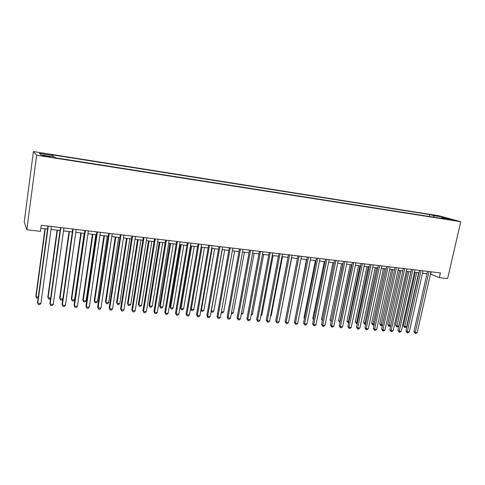 <?xml version="1.0" encoding="UTF-8"?>
<svg xmlns="http://www.w3.org/2000/svg" width="485" height="485" viewBox="0 0 485 485"><rect width="100%" height="100%" fill="white"/><g stroke="black" fill="none" stroke-linecap="round" stroke-linejoin="round"><path stroke-width="0.73" d="M46.863 156.594L50.343 156.764L42.68 155.74L46.863 156.594M36.63 155.212L26.839 229.751L24.25 221.875L33.429 151.532L439.004 215.795L460.75 221.694L36.63 155.212L33.429 151.532M430.474 274.116L439.325 277.632L440.404 272.922L41.255 225.264L40.443 231.333L26.839 229.751M449.983 219.39L454.803 220.439L449.983 219.39L449.898 219.754M434.081 217.231L433.56 215.637L429.631 214.558L52.362 154.848L53.144 155.546L39.388 153.369L40.819 154.897L54.908 157.11L55.751 157.861L446.497 219.184L442.338 218.044L441.914 218.462M433.56 215.637L442.12 216.989L451.008 219.408L442.338 218.044M439.325 277.632L447.606 278.596L460.75 221.694M40.855 228.229L47.548 229.017M51.028 229.423L60.025 230.484M63.511 230.896L72.332 231.933M75.83 232.345L84.481 233.364M87.979 233.776L96.466 234.776M99.965 235.189L108.294 236.171M111.799 236.583L119.965 237.541M123.475 237.959L131.49 238.899M135 239.317L142.863 240.239M146.379 240.657L154.091 241.56M157.607 241.979L165.173 242.87M168.695 243.282L176.116 244.155M179.644 244.573L186.925 245.428M190.453 245.846L197.601 246.689M201.129 247.101L208.138 247.926M211.672 248.344L218.547 249.157M222.081 249.569L228.835 250.363M232.363 250.781L238.99 251.563M242.524 251.976L249.023 252.746M252.558 253.158L258.941 253.91M262.47 254.328L268.738 255.068M272.267 255.48L278.414 256.207M281.949 256.62L287.981 257.335M291.509 257.747L297.432 258.444M300.961 258.863L306.775 259.548M310.303 259.96L316.008 260.633M319.536 261.051L325.138 261.706M328.66 262.124L334.159 262.773M337.681 263.185L343.077 263.822M346.599 264.234L351.898 264.858M355.414 265.277L360.616 265.889M364.132 266.301L369.237 266.902M372.753 267.314L377.76 267.908M381.271 268.32L386.193 268.902M389.704 269.314L394.529 269.884M398.033 270.297L402.774 270.854M406.278 271.267L410.934 271.812M414.433 272.224L419.004 272.764M422.496 273.176L426.982 273.704M431.262 271.83L430.735 274.146M429.207 216.468L429.631 214.558M53.144 155.546L53.095 156.831M441.52 218.402L442.12 216.989M427.503 271.382L413.887 331.649L415.245 332.401L429.013 271.558M417.221 332.552L415.948 333.468L415.16 333.407L415.245 332.401L417.221 332.552L430.995 271.8M415.16 333.407L413.887 331.649M415.287 272.327L403.356 325.805L404.642 326.52L406.588 326.678L418.67 272.728M416.718 272.497L404.581 327.508L403.356 325.805M406.588 326.678L405.357 327.575L404.581 327.508M419.525 270.43L405.945 331.031L407.285 331.782L421.01 270.606M409.279 331.94L408.012 332.855L407.212 332.795L407.285 331.782L409.279 331.94L423.017 270.842M407.212 332.795L405.945 331.031M411.456 269.466L397.918 330.406L399.234 331.164L412.923 269.642M401.259 331.322L399.986 332.243L399.179 332.183L399.234 331.164L401.259 331.322L414.954 269.884M399.179 332.183L397.918 330.406M403.296 268.49L389.807 329.776L391.104 330.534L404.745 268.666M393.147 330.691L391.874 331.625L391.062 331.558L391.104 330.534L393.147 330.691L406.8 268.908M391.062 331.558L389.807 329.776M395.051 267.508L381.604 329.139L382.883 329.897L396.481 267.678M384.945 330.061L383.677 330.994L382.853 330.934L382.883 329.897L384.945 330.061L398.555 267.926M382.853 330.934L381.604 329.139M407.448 271.406L395.554 325.174L396.827 325.89L398.785 326.047L410.831 271.8M408.861 271.57L396.772 326.884L395.554 325.174M398.785 326.047L397.554 326.951L396.772 326.884M399.531 270.472L387.667 324.532L388.921 325.253L390.771 325.399M400.919 270.636L388.885 326.253L387.667 324.532M390.74 325.538L389.673 326.32L388.885 326.253M391.522 269.527L379.7 323.889L380.937 324.611L382.562 324.738M392.899 269.69L380.907 325.617L379.7 323.889M382.483 325.114L381.713 325.684L380.907 325.617M383.429 268.575L371.649 323.234L372.862 323.956L374.268 324.071M384.787 268.732L372.85 324.974L371.649 323.234M374.135 324.683L372.85 324.974M386.709 266.507L373.311 328.497L374.572 329.26L388.121 266.677M376.657 329.418L375.384 330.358L374.553 330.297L374.572 329.26L376.657 329.418L390.219 266.926M374.553 330.297L373.311 328.497M375.251 267.611L363.507 322.574L365.878 323.392M376.584 267.768L364.708 324.32L363.507 322.574M365.69 324.259L364.708 324.32M378.276 265.501L364.926 327.848L366.163 328.606L379.664 265.671M368.273 328.769L367.006 329.715L366.163 329.654L366.163 328.606L368.273 328.769L381.792 265.919M366.163 329.654L364.926 327.848M366.981 266.635L355.287 321.907L357.396 322.713M368.297 266.792L356.475 323.665L355.287 321.907M357.184 323.719L356.475 323.665M369.752 264.483L356.451 327.187L357.669 327.951L371.116 264.646M359.803 328.115L358.53 329.066L357.681 329.006L357.669 327.951L359.803 328.115L373.262 264.907M357.681 329.006L356.451 327.187M358.621 265.653L346.969 321.234L348.824 322.022M359.918 265.804L348.157 322.998L346.969 321.234M348.612 323.034L348.157 322.998M361.125 263.452L347.878 326.52L349.079 327.29L362.471 263.616M351.231 327.454L349.964 328.412L349.103 328.345L349.079 327.29L351.231 327.454L364.647 263.876M349.103 328.345L347.878 326.52M350.17 264.658L338.566 320.555L340.155 321.319M351.443 264.81L339.742 322.325L338.566 320.555M352.407 262.415L339.209 325.847L340.385 326.617L353.729 262.573M342.568 326.787L341.301 327.751L340.428 327.684L340.385 326.617L342.568 326.787L355.923 262.834M340.428 327.684L339.209 325.847M343.586 261.36L330.449 325.168L331.601 325.938L344.89 261.518M333.807 326.108L332.54 327.078L331.655 327.011L331.601 325.938L333.807 326.108L347.108 261.779M331.655 327.011L330.449 325.168M334.662 260.293L321.585 324.477L322.713 325.253L335.941 260.445M324.944 325.423L323.677 326.399L322.786 326.332L322.713 325.253L324.944 325.423L338.19 260.718M322.786 326.332L321.585 324.477M325.641 259.22L312.619 323.78L313.728 324.556L326.89 259.366M315.984 324.732L314.716 325.714L313.813 325.647L313.728 324.556L315.984 324.732L329.163 259.639M313.813 325.647L312.619 323.78M316.511 258.129L303.555 323.077L304.635 323.853L317.736 258.275M306.92 324.029L305.653 325.023L304.744 324.95L304.635 323.853L306.92 324.029L320.039 258.547M304.744 324.95L303.555 323.077M307.272 257.026L294.383 322.367L295.444 323.143L308.478 257.165M297.748 323.325L296.487 324.32L295.565 324.247L295.444 323.143L297.748 323.325L310.8 257.444M295.565 324.247L294.383 322.367M297.929 255.91L285.107 321.646L286.138 322.428L299.106 256.05M288.472 322.604L287.211 323.61L286.277 323.537L286.138 322.428L288.472 322.604L301.458 256.329M286.277 323.537L285.107 321.646M288.472 254.783L275.722 320.912L276.729 321.7L289.624 254.916M279.093 321.882L277.826 322.889L276.88 322.816L276.729 321.7L279.093 321.882L292.006 255.201M276.88 322.816L275.722 320.912M278.905 253.637L266.229 320.179L267.205 320.961L280.027 253.77M269.599 321.149L268.332 322.161L267.38 322.088L267.205 320.961L269.599 321.149L282.44 254.061M267.38 322.088L266.229 320.179M269.223 252.479L256.62 319.433L257.571 320.221L270.315 252.612M259.99 320.403L258.729 321.428L257.765 321.355L257.571 320.221L259.99 320.403L272.758 252.903M257.765 321.355L256.62 319.433M259.426 251.309L246.901 318.675L247.823 319.463L260.487 251.436M250.272 319.657L249.011 320.682L248.035 320.609L247.823 319.463L250.272 319.657L262.955 251.733M248.035 320.609L246.901 318.675M249.508 250.127L237.062 317.911L237.959 318.706L250.539 250.248M240.439 318.894L239.178 319.93L238.19 319.851L237.959 318.706L240.439 318.894L253.037 250.551M238.19 319.851L237.062 317.911M341.628 263.652L330.073 319.864L331.382 320.615M342.883 263.798L331.231 321.373M331.182 321.603L330.073 319.864M332.989 262.634L321.482 319.172L322.525 319.87M322.343 320.755L321.482 319.172M324.253 261.603L312.795 318.463L313.583 319.003M313.431 319.767L312.795 318.463M315.42 260.566L304.016 317.754L304.544 318.124M304.441 318.627L304.016 317.754M306.484 259.511L295.395 317.22M295.347 317.469L295.141 317.032M280.136 316.481L291.721 257.771M270.636 315.711L271.17 315.759L282.482 256.686M271.17 315.759L270.533 316.268M261.027 314.941L261.882 315.007L273.134 255.583M261.882 315.007L260.851 315.844M251.297 314.153L252.491 314.25L263.676 254.467M252.491 314.25L251.097 315.238M241.457 313.358L242.991 313.486L254.104 253.34M242.991 313.486L241.257 314.45M231.497 312.558L233.382 312.71L244.422 252.2M233.382 312.71L232.163 313.722L231.296 313.649M239.469 248.926L227.107 317.135L227.974 317.93L240.475 249.047M230.484 318.124L229.223 319.166L228.223 319.094L227.974 317.93L230.484 318.124L243.003 249.351M228.223 319.094L227.107 317.135M229.308 247.714L217.037 316.353L217.868 317.154L230.278 247.829M220.408 317.348L219.153 318.396L218.141 318.318L217.868 317.154L220.408 317.348L232.842 248.138M218.141 318.318L217.037 316.353M219.02 246.489L206.84 315.565L207.641 316.359L219.96 246.598M210.211 316.559L208.956 317.614L207.932 317.536L207.641 316.359L210.211 316.559L222.554 246.907M207.932 317.536L206.84 315.565M208.605 245.246L196.516 314.759L197.292 315.559L209.514 245.349M199.893 315.765L198.638 316.826L197.601 316.747L197.292 315.559L199.893 315.765L212.139 245.665M197.601 316.747L196.516 314.759M221.415 311.746L223.658 311.928L234.631 251.048M223.658 311.928L222.445 312.946L221.251 312.667M221.469 312.867L221.324 312.237M222.221 249.587L211.345 310.933L213.824 311.134L224.713 249.878M211.23 310.818L211.618 312.079L211.127 311.394M213.824 311.134L212.612 312.158L211.618 312.079M212.157 248.399L201.366 310.127L203.87 310.327L214.685 248.702M200.948 309.715L201.657 311.279L200.899 310M203.87 310.327L202.657 311.364L201.657 311.279M201.972 247.204L191.266 309.315L193.8 309.515L204.531 247.502M190.544 308.563L191.575 310.473L190.538 308.569M193.8 309.515L192.587 310.558L191.575 310.473M198.062 243.985L186.07 313.947L186.81 314.753L198.935 244.088M189.441 314.953L188.192 316.026L187.143 315.947L186.81 314.753L189.441 314.953L201.59 244.404M187.143 315.947L186.07 313.947M190.841 245.889L180.341 307.733L181.038 308.49L183.609 308.696L194.255 246.295M191.666 245.986L181.038 308.49L181.372 309.66L180.341 307.733M183.609 308.696L182.396 309.739L181.372 309.66M187.386 242.712L175.491 313.128L176.2 313.934L188.222 242.809M178.862 314.141L177.619 315.214L176.552 315.135L176.2 313.934L178.862 314.141L190.914 243.13M176.552 315.135L175.491 313.128M180.444 244.664L170.029 306.896L170.696 307.654L173.29 307.866L183.851 245.07M181.232 244.761L170.696 307.654L171.047 308.836L170.029 306.896M173.29 307.866L172.084 308.915L171.047 308.836M176.576 241.421L164.785 312.298L165.458 313.104L177.377 241.512M168.156 313.31L166.907 314.395L165.834 314.31L165.458 313.104L168.156 313.31L180.099 241.839M165.834 314.31L164.785 312.298M169.914 243.428L159.589 306.047L160.226 306.811L162.857 307.023L173.321 243.828M170.671 243.518L160.226 306.811L160.602 307.999L159.589 306.047M162.857 307.023L161.65 308.084L160.602 307.999M165.621 240.111L153.945 311.455L154.576 312.261L166.391 240.202M157.31 312.473L156.067 313.565L154.976 313.48L154.576 312.261L157.31 312.473L169.15 240.53M154.976 313.48L153.945 311.455M159.256 242.173L149.028 305.192L149.629 305.956L152.29 306.168L162.663 242.573M159.977 242.257L149.629 305.956L150.023 307.15L149.028 305.192M152.29 306.168L151.084 307.235L150.023 307.15M154.533 238.79L142.966 310.6L143.56 311.412L155.261 238.875M146.331 311.625L145.088 312.722L143.984 312.643L143.56 311.412L146.331 311.625L158.055 239.208M143.984 312.643L142.966 310.6M148.471 240.899L138.334 304.325L138.898 305.089L141.59 305.308L151.872 241.3M149.15 240.978L138.898 305.089L139.316 306.296L138.334 304.325M141.59 305.308L140.395 306.381L139.316 306.296M143.305 237.444L131.847 309.739L132.405 310.552L143.99 237.529M135.206 310.764L133.975 311.873L132.854 311.788L132.405 310.552L135.206 310.764L146.822 237.868M132.854 311.788L131.847 309.739M137.546 239.614L127.506 303.446L128.034 304.216L130.762 304.435L140.941 240.014M138.189 239.693L128.034 304.216L128.476 305.429L127.506 303.446M130.762 304.435L129.568 305.514L128.476 305.429M131.926 236.086L120.589 308.86L121.111 309.679L132.575 236.165M123.948 309.897L122.711 311.012L121.577 310.927L121.111 309.679L123.948 309.897L135.442 236.51M121.577 310.927L120.589 308.86M126.482 238.311L116.545 302.561L117.037 303.325L119.801 303.549L129.877 238.711M127.088 238.384L117.037 303.325L117.503 304.55L116.545 302.561M119.801 303.549L118.607 304.641L117.503 304.55M120.401 234.71L109.18 307.975L109.665 308.793L121.007 234.782M112.538 309.012L111.307 310.139L110.162 310.048L109.665 308.793L112.538 309.012L123.911 235.128M110.162 310.048L109.18 307.975M115.278 236.989L105.451 301.658L105.906 302.428L108.701 302.652L118.673 237.389M115.848 237.062L105.906 302.428L106.397 303.665L105.451 301.658M108.701 302.652L107.512 303.749L106.397 303.665M108.719 233.315L97.63 307.078L98.073 307.896L109.283 233.382M100.983 308.12L99.758 309.254L98.594 309.163L98.073 307.896L100.983 308.12L112.229 233.734M98.594 309.163L97.63 307.078M103.935 235.655L94.217 300.748L94.63 301.518L97.461 301.749L107.324 236.056M104.463 235.716L94.63 301.518L95.145 302.761L94.217 300.748M97.461 301.749L96.279 302.852L95.145 302.761M96.891 231.903L85.93 306.168L86.33 306.987L97.406 231.969M89.276 307.217L88.058 308.357L86.876 308.266L86.33 306.987L89.276 307.217L100.395 232.321M86.876 308.266L85.93 306.168M92.447 234.303L82.838 299.827L83.214 300.597L86.081 300.827L95.83 234.704M92.932 234.358L83.214 300.597L83.753 301.852L82.838 299.827M86.081 300.827L84.899 301.943L83.753 301.852M84.899 230.472L74.072 305.247L74.429 306.071L85.372 230.533M77.418 306.302L76.2 307.448L75.005 307.357L74.429 306.071L77.418 306.302L88.397 230.89M80.807 232.933L71.319 298.893L71.653 299.669L74.557 299.9L84.19 233.327M81.256 232.982L71.653 299.669L72.216 300.93L73.38 301.021L74.557 299.9M72.75 229.023L62.062 304.313L62.377 305.138L73.174 229.072M65.402 305.374L64.19 306.532L62.983 306.435L62.377 305.138L65.402 305.374L76.242 229.441M69.022 231.545L59.649 297.948L59.94 298.724L62.826 298.954M69.422 231.594L59.94 298.724L60.534 299.997L61.71 300.088L62.814 299.027M60.431 227.55L49.894 303.367L50.161 304.198L60.813 227.598M53.229 304.435L52.022 305.598L50.792 305.501L50.161 304.198L53.229 304.435L63.923 227.968M57.078 230.139L47.833 296.99L48.082 297.766L50.646 297.972M57.436 230.181L48.082 297.766L48.7 299.045L49.888 299.142L50.573 298.481M47.948 226.058L37.563 302.41L37.781 303.24L48.282 226.101M40.892 303.477L39.685 304.653L38.442 304.556L37.781 303.24L40.892 303.477L51.434 226.477M44.978 228.714L35.86 296.02L36.066 296.796L38.303 296.978M45.293 228.75L36.066 296.796L36.715 298.087L38.169 297.935"/></g></svg>
